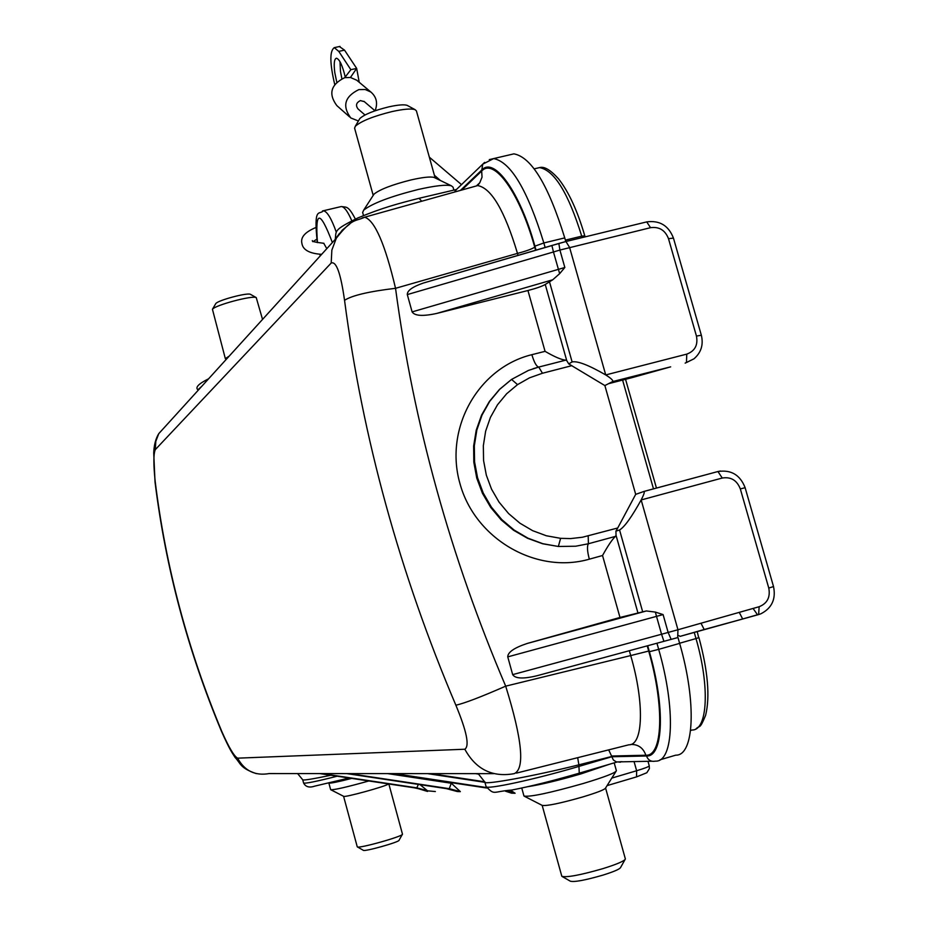 <?xml version="1.0" encoding="UTF-8"?>
<svg xmlns="http://www.w3.org/2000/svg" width="928" height="928" viewBox="0 0 928 928"><rect width="100%" height="100%" fill="white"/><g stroke="black" fill="none" stroke-linecap="round" stroke-linejoin="round"><path stroke-width="1.39" d="M510.562 790.262L515.11 793.266L511.548 793.162L505.331 791.143L511.548 793.162M387.579 773.604L451.333 783.244L460.346 791.63L449.28 788.684L349.16 773.592M346.689 773.592L446.333 788.614L457.342 791.549L449.535 789.194M420.071 784.647L427.298 790.644L416.823 787.86L321.946 773.581M323.756 243.298L326.795 248.669M579.258 773.163L578.875 764.846C534.226 776.005 484.648 785.076 484.892 782.211L484.868 781.968M528.496 370.4L538.739 367.07L528.473 370.411L511.56 379.424L499.461 389.435L489.381 401.464L481.551 415.152L476.226 430.198L473.64 446.043L473.814 462.19L476.76 478.117L482.467 493.348L490.726 507.43L501.19 519.9L513.578 530.271L527.58 538.298L542.671 543.773L558.343 546.476L560.616 538.333L570.592 538.588L582.424 537.242L617.723 527.986L615.925 531.141L616.041 535.34L615.438 536.396L588.41 543.75L575.696 546.221L558.343 546.476L542.834 543.704L527.939 538.17L514.112 530.05L501.804 519.599L491.399 507.14L483.233 493.058L477.572 477.816L474.568 461.889L474.336 445.765L476.853 429.977L482.05 415.013L489.74 401.325L499.682 389.342L511.56 379.424L517.546 384.621L506.63 393.762L497.489 404.794L490.425 417.391L485.646 431.16L483.337 445.695L483.569 460.508L486.33 475.159L491.55 489.184L499.055 502.129L508.614 513.59L519.935 523.206L532.649 530.677L546.36 535.769L560.616 538.333M464.824 749.232C469.696 745.996 466.714 731.322 455.868 705.199C399.794 573.237 362.686 438.283 344.543 300.324C340.738 273.389 336.296 260.965 331.192 263.03L155.301 449.639C153.445 453.792 153.41 464.418 155.196 481.516C165.776 567.194 187.99 650.54 221.838 731.554C228.903 747.516 234.169 756.39 237.638 758.164L464.824 749.232C475.902 769.405 492.362 777.548 514.228 773.65C525.097 768.732 522.255 739.57 505.69 686.152L630.704 655.574C644.624 702.821 643.243 745.509 628.824 744.801L516.42 773.105M455.868 705.199C464.232 703.378 480.832 697.032 505.69 686.152C450.393 556.498 413.679 423.876 395.537 288.306C385.12 244.296 374.866 220.597 364.762 217.222M344.543 300.324C351.944 295.475 368.938 291.462 395.537 288.306L517.488 253.39C525.921 251.186 531.674 249.122 534.725 247.184L535.595 250.282M331.192 263.03L331.853 250.131L336.33 238.183C352.57 217.604 354.728 221.838 364.681 217.233L362.152 217.952M336.388 238.078L342.246 230.19L349.833 223.961M155.301 449.639L155.811 441.357L158.769 433.654L336.33 238.183M158.827 433.562L166.611 425.024M237.638 758.164C244.574 770.89 255.084 776.017 269.178 773.569L493.789 773.65M330.855 775.251C313.246 778.928 303.874 780.46 302.737 779.845M337.189 776.214C316.286 781.515 305.08 783.777 303.572 782.977L302.725 779.74M474.278 186.54L477.653 185.588C491.33 187.978 504.6 210.575 517.488 253.39L518.044 255.409M651.897 761.238L616.436 761.923L613.42 760.044L611.691 756.494L578.875 764.846L577.692 757.677M454.604 192.038L456.332 189.602M630.831 744.453C638.232 744.302 643.243 747.898 645.865 755.23L611.564 756.018L608.675 749.882M604.87 385.572L612.654 381.57C613.431 380.561 611.123 378.346 605.729 374.935L686.766 354.125C694.91 351.086 698.134 345.065 696.452 336.075L668.496 238.682C665.167 230.179 659.182 226.513 650.54 227.685L559.909 250.061L564.839 267.484L559.654 273.667L552.752 279.769L436.694 313.444L527.939 290.522C536.384 288.306 542.161 286.288 545.246 284.467L566.718 360.563L568.713 363.88L604.87 385.572L635.692 494.357L617.723 527.986M547.74 364.774L565.709 360.157L566.718 360.563M565.709 360.157C561.486 359.82 554.596 356.886 545.061 351.341L531.86 354.682C478.43 367.685 444.141 427.97 459.87 483.279C474.788 538.808 536.071 574.525 589.326 559.178C587.238 551.255 586.937 546.116 588.41 543.75L588.19 535.92M615.438 536.396C612.155 539.493 607.852 545.861 602.539 555.512L619.985 617.468L528.368 643.127L646.317 610.96L619.985 617.468M552.752 279.769L545.246 284.467M642.675 611.807L619.568 529.992L615.925 531.141M650.54 227.685L646.723 221.896L565.941 241.524L558.853 243.461L559.909 250.061L553.459 251.975L551.905 245.526L565.941 241.524L569.583 247.405L605.729 374.935C588.735 365.122 577.529 360.783 572.112 361.932L568.713 363.88M509.53 154.883L513.915 153.851C531.466 157.134 548.402 185.148 564.746 237.893L565.778 241.535M677.974 637.49L679.644 643.382C696.824 702.554 694.225 755.914 675.758 755.16L660.028 759.812M436.694 313.444C422.901 316.448 414.712 315.938 412.113 311.901L407.311 294.582C407.114 290.638 412.519 286.775 423.528 282.994L551.905 245.572M583.492 763.674L573.504 766.168M663.926 641.352L661.56 634.242L677.962 629.752L677.672 637.606L537.416 675.63C523.554 679.064 515.307 678.739 512.674 674.633L661.56 634.242L656.514 616.366L507.755 656.873L512.674 674.633M507.755 656.873C507.778 652.222 514.263 647.744 527.22 643.464L528.368 643.127M646.317 610.96L655.365 612.086L663.091 614.591L656.514 616.366L655.365 612.086M619.568 529.992C624.509 527.023 631.701 517 641.167 499.937C643.823 494.775 644.786 491.933 644.02 491.434L635.692 494.357M678.716 635.61L680.143 636.353L758.64 614.568L759.139 606.726C767.294 603.444 770.507 597.214 768.767 588.05L740.324 488.917C736.936 480.275 730.928 476.644 722.262 478.036L641.167 499.937L677.962 629.752L759.139 606.726M622.189 761.691L620.368 761.726M739.256 612.364L742.667 618.988L704.19 629.509L700.988 623.222M670.457 366.896L612.654 381.57M632.386 377.545L670.666 366.85M407.752 105.688L407.09 105.328C404.005 104.354 397.938 104.864 388.89 106.836C374.146 110.478 364.46 114.364 359.844 118.517L359.287 119.457M354.612 128.25L355.296 126.289C361.12 121.104 373.369 116.197 392.057 111.569C403.518 109.063 411.174 108.414 415.036 109.632L416.405 110.873L435.151 177.956M434.872 177.816L434.014 177.41C430.256 176.471 422.623 177.306 411.092 179.916C392.3 184.649 379.946 189.382 374.042 194.103L373.311 195.228M362.662 212.512L363.66 210.169C372.209 203.406 390.282 196.55 417.89 189.567C434.791 185.728 445.927 184.463 451.298 185.774L453.061 187.166L453.873 190.101M215.598 303.932L215.795 303.584C217.813 300.312 247.393 292.413 250.444 294.327L250.688 294.466M262.543 319.418L256.232 297.586C252.439 295.185 214.96 305.196 212.442 309.291L225.342 358.66M225.376 358.602L229.181 356.143M624.996 859.653L620.612 867.448C619.904 869.084 613.965 871.659 602.806 875.162C585.127 880.243 574.304 882.261 570.337 881.194L562.345 876.6M561.765 876.102L561.881 876.334C566.822 877.644 580.487 875.081 602.887 868.643C617.016 864.212 624.509 860.998 625.379 858.98L605.578 788.023M615.925 771.504L605.578 788.011C604.917 789.554 597.365 792.512 582.912 796.908C560.118 803.381 546.546 806.2 542.184 805.376L524.564 796.352M523.937 795.922L523.995 796.062C530.108 797.14 549.91 792.941 583.364 783.464C604.557 777.072 615.566 772.827 616.401 770.739L614.197 762.862M357.431 846.928L363.254 850.268C363.764 852.078 399.945 841.928 399.063 840.234L402.334 834.411M388.844 783.974L402.474 834.156C403.657 836.232 357.825 849.085 357.257 846.835L343.58 796.282C343.372 798.057 386.396 786.236 388.577 783.94M368.834 780.97C346.689 787.153 333.964 790.064 330.658 789.682L330.635 789.635M364.298 101.628L360.389 100.595C356.213 102.672 355.436 105.456 358.057 108.959L364.982 114.979M358.405 120.976L350.784 117.96C342.003 106.024 344.694 96.582 358.858 89.598L365.214 89.517L370.864 92.023C376.559 96.953 377.974 103.194 375.086 110.78M359.24 82.302L356.665 68.405L350.854 69.693L344.729 77.662C330.786 84.506 328.152 93.821 336.829 105.595L349.694 116.986M344.729 77.662L350.436 77.476L356.665 68.405L344.52 50.135L339.381 46.539M356.514 80.11L350.436 77.476M339.984 61.677L340.472 71.375L341.852 78.59M336.736 82.012L334.799 72.639C333.674 63.719 334.219 58.905 336.446 58.209C339.555 59.206 342.49 65.482 345.228 77.012M350.854 69.693L338.766 51.388L344.52 50.135M334.695 84.378C329.742 63.15 329.602 50.912 334.289 47.653L338.766 51.388M319.731 773.581L414.19 787.791L427.298 790.644M417.217 788.348L424.618 790.563L435.371 791.538M457.342 791.549L460.346 791.63M320.357 255.768L319.951 254.202M317.469 242.626C314.963 210.018 319.94 209.995 332.375 242.544M351.793 220.771C347.803 211.526 344.323 206.77 341.342 206.538L340.402 206.758M322.422 210.981L323.35 210.76C327.132 211.364 331.458 218.521 336.319 232.232M335.379 239.006L339.532 233.369M197.85 389.841L201.782 386.303M646.526 755.995C663.427 757.19 665.434 707.264 649.38 651.711L658.683 649.356C675.851 708.679 673.624 762.027 655.574 761.134L655.075 761.192C650.946 761.842 648.092 760.113 646.526 755.995L611.761 756.749L579.281 766.308C535.073 779.427 485.831 790.03 486.086 786.573L486.052 786.445M349.079 778L314.801 786.12C309.326 787.965 305.59 786.921 303.572 782.977L303.56 782.93M538.774 367.07L542.451 373.253L529.505 377.835L517.546 384.621M479.788 182.735L482.038 177.178L481.667 171.065C494.009 157.412 519.773 192.943 534.725 247.184M476.667 185.867L479.741 182.793L477.665 185.588M536.048 250.154L534.922 246.152L543.843 242.962C527.545 190.089 510.818 161.959 493.65 158.584L489.276 159.628M534.922 246.152C519.958 191.876 494.16 156.31 481.806 169.998L482.734 164.186L484.648 162.377M617.422 761.911L579.536 773.082L617.456 761.9M481.806 169.998L460.439 190.414M419.131 198.36L421.706 201.237M461.784 190.031L481.667 171.065M629.346 650.725L630.704 655.574L648.695 651.05C664.738 706.556 662.743 756.413 645.865 755.23M527.939 290.522L545.061 351.341M547.717 364.774L538.681 367.07C536.396 366.409 534.122 362.28 531.86 354.682M589.326 559.178L602.539 555.512M616.041 535.34L637.896 612.782M571.892 365.655L542.451 373.253M572.112 361.932L549.411 281.532M564.746 237.893L543.843 242.962L545.13 247.498M679.644 643.382L658.683 649.356L656.954 643.243M412.113 311.901L564.839 267.484M559.654 273.667L553.459 251.975L407.311 294.582M649.38 651.711L647.698 645.749M647.234 645.876L648.695 651.05M663.091 614.591L668.148 632.467L671.141 639.404M679.598 643.243L696 638.568L694.225 632.339M653.498 488.882L622.595 380.062M582.134 237.58L581.728 236.164C568.354 193.105 554.283 170.253 539.539 167.597L535.85 168.467M565.372 240.132L581.728 236.164L584.791 235.828L585.092 236.872M690.594 730.464L692.114 730.011C707.646 730.487 710.024 686.732 696 638.568L698.935 637.606C707.913 670.874 710.14 696.777 705.616 715.314C699.515 730.104 700.269 724.733 695.988 728.863M608.524 383.693L632.571 377.499M636.527 776.887L607.074 785.622L636.527 776.887L636.631 770.739L634.044 761.517M475.496 773.639L479.068 774.184M611.784 778.105L636.631 770.739C644.821 768.268 649.02 766.632 649.252 765.82L647.976 761.296M620.414 762.213L617.526 761.888M643.928 491.434L717.947 471.528C731.078 469.51 740.138 474.904 745.126 487.699L773.523 586.566L768.767 588.05M584.617 236.06L584.791 235.828C577.518 210.923 568.794 191.957 558.621 178.942C550.548 169.94 544.179 166.158 539.539 167.597L534.238 168.838M698.691 637.629L697.195 631.504M446.275 788.603L449.28 788.684L451.275 783.232M515.11 793.266L507.233 790.842M391.396 773.604L486.666 788.011M486.434 787.536L394.33 773.616M414.132 787.779L416.823 787.86L418.354 784.392M427.518 773.627L484.915 782.327M484.822 781.805L430.87 773.627M722.262 478.036L717.947 471.528L644.02 491.434M696.452 336.075L701.348 335.24C703.61 344.752 701.15 352.605 693.97 358.811L686.465 362.546L686.766 354.125M668.496 238.682L673.45 238.102C668.589 225.585 659.68 220.18 646.723 221.896L646.224 222.059M757.596 614.754L759.232 614.208L757.596 614.754M773.523 586.566C776.086 599.047 771.887 608.118 760.948 613.756L758.64 614.568M717.82 471.54L720.488 471.03M685.154 363.115L693.019 359.287M740.324 488.917L745.126 487.699M753.072 608.443L757.492 614.765L742.644 618.988M609.07 764.382L580.719 773.975C558.215 780.483 540.56 784.728 527.742 786.7M328.988 783.104C330.89 783.36 338.488 781.794 351.747 778.395M355.366 219.078C348.174 205.192 346.48 207.501 341.342 206.538L323.35 210.76C319.487 215.458 313.351 205.645 317.318 242.591M320.241 255.884L319.8 254.191M335.426 239.169L335.31 238.751C336.412 230.805 333.082 230.179 357.93 217.929C382.174 207.826 397.428 203.777 419.502 198.186L456.448 189.498M198.012 390.444L197.826 389.737C195.112 387.359 198.696 383.716 208.591 378.798M579.281 773.163C553.25 780.738 530.793 786.352 511.885 790.018C491.921 791.654 495.065 795.621 486.086 786.573L484.88 782.2M158.781 433.631C155.707 438.608 154.013 445.057 153.723 452.992L155.011 481.852C165.59 567.426 187.769 650.632 221.548 731.496C230.016 750.358 231.698 752.051 235.132 757.526C240.851 763.524 239.818 768.001 256.279 773.616M513.915 153.851L493.65 158.584L482.734 164.186L455.114 190.785M297.621 773.569L302.76 779.833M478.164 773.639L484.938 782.2M479.741 182.793L476.656 185.693M364.75 217.175L477.653 185.588M538.681 367.07L533.02 368.752M625.553 379.308L656.456 488.082M424.572 790.563L427.53 791.445M558.853 243.461L423.528 282.994M673.45 238.102L701.348 335.24M636.736 776.817L646.828 772.746L649.403 768.604L649.252 765.855M680.05 636.364L704.155 629.509M527.22 643.464L646.364 610.972M354.577 128.11L373.207 195.39M362.616 212.338L363.509 215.586M359.844 118.517L355.296 126.289M407.09 105.328L415.036 109.632M374.042 194.103L363.66 210.169M434.014 177.41L451.298 185.774M215.795 303.584L212.442 309.291M250.444 294.327L256.232 297.586M561.788 876.183L542.172 805.365M523.96 796.015L521.756 788.023M330.646 789.67L328.883 783.128M343.592 796.294L330.867 789.786M321.645 254.342C309.465 253.541 302.876 249.899 301.902 243.403C300.405 237.324 305.01 232.058 315.717 227.592M316.773 239.192L313.49 241.408M323.93 243.298C315.659 242.347 311.785 241.454 312.33 240.63L312.806 241.663M440.417 180.508L434.397 175.276M461.494 184.626L429.339 157.168M375.04 110.792L363.962 101.338M370.864 92.023L356.561 80.063M334.289 47.653L340.008 46.4"/></g></svg>

